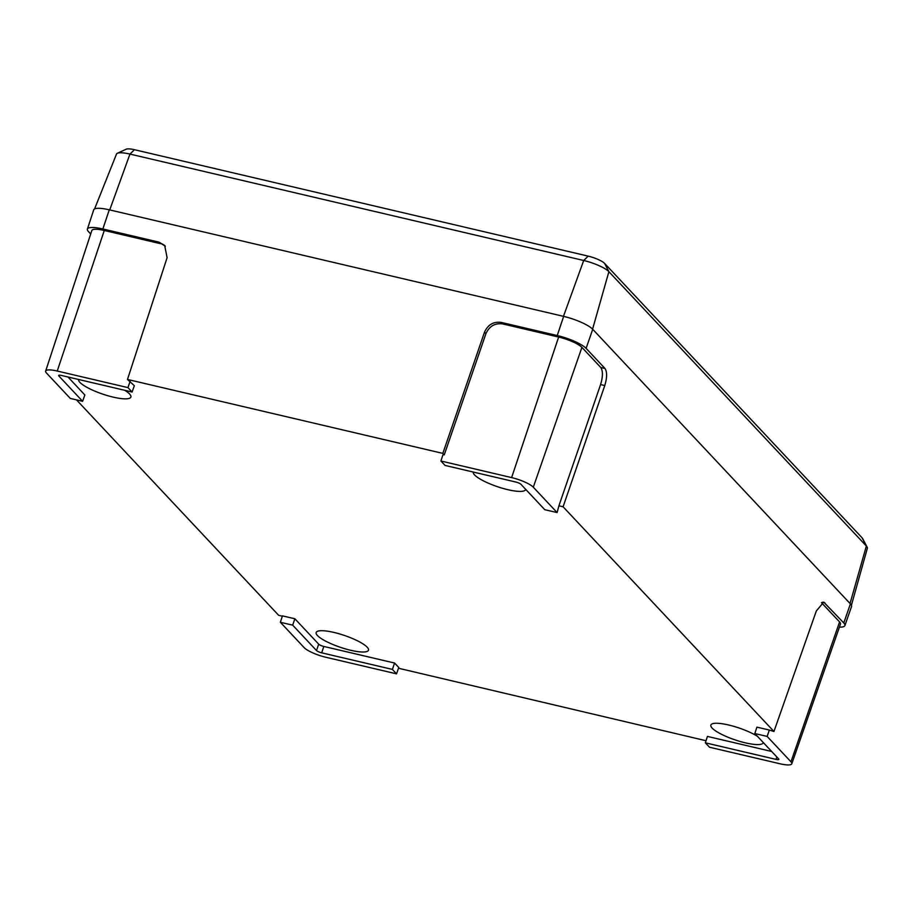 <?xml version="1.0" encoding="UTF-8"?>
<svg xmlns="http://www.w3.org/2000/svg" width="913" height="913" viewBox="0 0 913 913"><rect width="100%" height="100%" fill="white"/><g stroke="black" fill="none" stroke-linecap="round" stroke-linejoin="round"><path stroke-width="1.37" d="M757.391 736.277A27.618 6.265 -161.3 0 0 728.654 725.002A27.618 6.265 -161.3 0 0 710.862 725.07A27.618 6.265 -161.3 0 0 745.396 742.851A27.618 6.265 -161.3 0 0 763.177 742.783A27.618 6.265 -161.3 0 0 763.245 742.509M350.695 650.284A27.618 6.265 -161.3 0 0 368.475 650.216A27.618 6.265 -161.3 0 0 333.953 632.435A27.618 6.265 -161.3 0 0 316.16 632.504A27.618 6.265 -161.3 0 0 350.695 650.284M78.552 379.477A27.618 6.265 -161.3 0 0 113.121 397.109A27.618 6.265 -161.3 0 0 130.901 397.041A27.618 6.265 -161.3 0 0 124.773 390.319M473.242 472.044A27.618 6.265 -161.3 0 0 507.822 489.676A27.618 6.265 -161.3 0 0 525.603 489.608A27.618 6.265 -161.3 0 0 525.671 489.334M282.334 616.184L278.67 615.328L76.487 399.871M294.876 618.774L282.437 615.864L280.359 622.267L304.166 647.637A18.009 4.086 -161.3 0 0 325.838 657.257L396.539 673.84L398.764 667.494L394.576 663.043L323.83 646.45A4.257 0.97 18.7 0 1 318.705 644.167L294.876 618.774L292.685 625.154L280.359 622.267M398.502 668.248L706.034 740.728M771.656 751.467L707.438 736.414L705.361 742.817L709.504 747.233L780.204 763.816A18.009 4.086 -161.3 0 0 791.799 763.782A18.009 4.086 -161.3 0 0 790.955 761.796L767.148 736.426L769.339 730.058L756.911 727.136L754.823 733.538L778.641 758.908A4.314 0.981 18.7 0 1 778.835 759.376A4.314 0.981 18.7 0 1 776.061 759.399L705.361 742.817M557.101 512.581L533.295 487.211A18.009 4.086 -161.3 0 0 511.622 477.59L440.922 461.008L445.065 465.436L515.765 482.018A4.314 0.981 18.7 0 1 520.969 484.324L544.776 509.694L557.101 512.581L558.904 505.802L563.093 506.783L773.95 731.484L769.339 730.058M132.1 392.031L127.946 387.614L57.245 371.032A18.009 4.086 -161.3 0 0 45.65 371.089A18.009 4.086 -161.3 0 0 46.495 373.052L70.301 398.422L82.627 401.309L58.82 375.939A4.314 0.981 18.7 0 1 58.615 375.46A4.314 0.981 18.7 0 1 61.399 375.448L132.1 392.031L134.325 385.697L127.489 379.443L442.839 453.396L444.243 454.902L442.999 454.606L440.922 461.008M82.627 401.309L84.852 394.975L67.996 377.001M773.95 731.484L816.325 610.968L823.731 602.124L843.772 622.951A23.978 5.444 18.7 0 1 844.89 625.576A23.978 5.444 18.7 0 1 839.424 627.128M165.344 246.202L158.908 242.128L102.861 228.98A23.978 5.444 -161.3 0 0 87.42 229.049L93.708 209.887A24.16 5.478 18.7 0 1 109.275 209.819L563.652 316.377A24.16 5.478 18.7 0 1 592.731 329.285L850.402 603.881A24.16 5.478 18.7 0 1 851.532 606.529L844.89 625.576M484.518 332.149C487.919 324.697 493.465 321.444 501.18 322.403L557.238 335.539A23.978 5.444 18.7 0 1 586.1 348.355L604.977 368.475C607.202 371.933 607.145 377.628 604.783 385.537L600.594 384.556C602.957 376.635 603.014 370.952 600.788 367.494L581.912 347.374A19.333 4.382 -161.3 0 0 558.642 337.045L502.595 323.898C494.88 322.951 489.322 326.203 485.921 333.656L484.518 332.149L442.839 453.396M127.489 379.443L167.102 257.706L164.671 245.426L158.908 242.128M87.42 229.049A23.978 5.444 -161.3 0 0 88.538 231.674L90.695 233.968M563.093 506.783L604.783 385.537M444.243 454.902L485.921 333.656M558.904 505.802L600.594 384.556M160.323 243.634L104.276 230.487A19.333 4.382 -161.3 0 0 91.825 230.544L45.65 371.089M127.946 387.614L130.137 381.235M791.799 763.782L840.485 624.093A19.333 4.382 -161.3 0 0 839.583 621.958L821.495 602.694M396.539 673.84L392.385 669.412L394.576 663.043M392.385 669.412L321.684 652.829A4.314 0.981 18.7 0 1 316.491 650.524L292.685 625.154M767.148 736.426L754.823 733.538M851.407 605.296L867.35 548.279A20.931 4.748 -161.3 0 0 867.145 547.104A20.931 4.748 -161.3 0 0 866.357 546.042L608.891 271.675A20.931 4.748 -161.3 0 0 583.704 260.49L129.954 154.08A20.931 4.748 -161.3 0 0 117.378 153.27A20.931 4.748 -161.3 0 0 116.499 154.08L94.564 208.974M117.378 153.27L126.245 149.184A13.638 3.093 18.7 0 1 134.439 149.709L588.189 256.131A13.638 3.093 18.7 0 1 604.611 263.412L862.066 537.78A13.638 3.093 18.7 0 1 862.58 538.476L867.145 547.104M843.772 622.951L850.402 603.881M557.238 335.539L563.652 316.377M586.1 348.355L592.731 329.285M102.861 228.98L109.275 209.819M511.622 477.59L558.642 337.045M533.295 487.211L581.912 347.374M501.18 322.403L502.595 323.898M600.788 367.494L604.977 368.475M57.245 371.032L104.276 230.487M790.955 761.796L839.583 621.958M824.895 602.831L822.373 602.238M321.684 652.829L323.83 646.45M316.491 650.524L318.705 644.167M776.061 759.399L776.86 757.014M58.82 375.939L59.071 375.209M604.611 263.412L608.891 271.675L592.583 329.137M588.189 256.131L583.704 260.49L563.469 316.332M862.066 537.78L866.357 546.042L850.037 603.493M134.439 149.709L129.954 154.08L109.72 209.922"/></g></svg>
